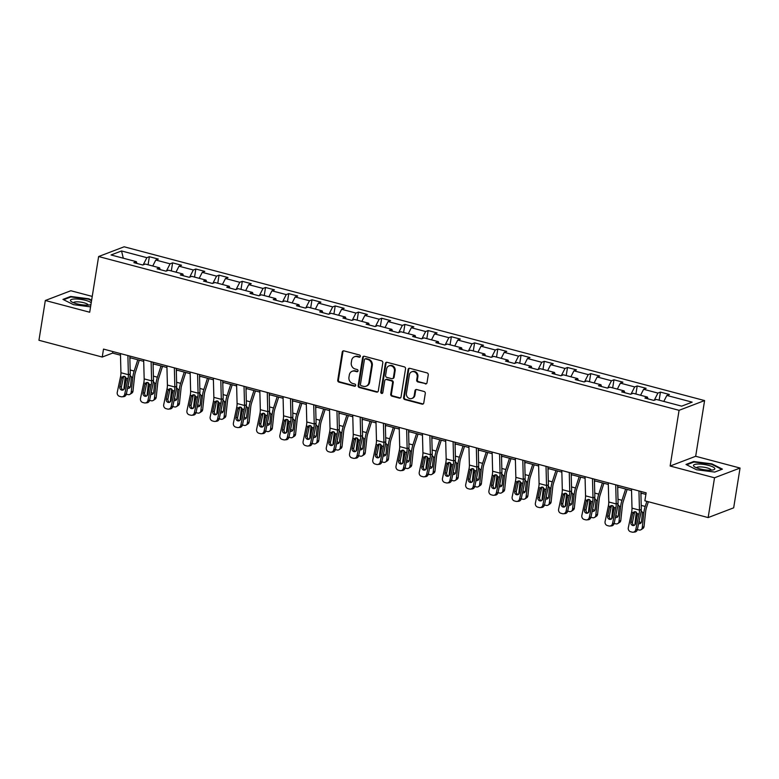 <?xml version="1.0" encoding="UTF-8"?>
<svg xmlns="http://www.w3.org/2000/svg" width="779" height="779" viewBox="0 0 779 779"><rect width="100%" height="100%" fill="white"/><g stroke="black" fill="none" stroke-linecap="round" stroke-linejoin="round"><path stroke-width="1.17" d="M360.336 356.354A1.139 1.022 -110.9 0 0 359.489 354.99L343.958 350.881A1.626 1.461 -110.9 0 0 342.244 352.05L337.745 380.171A1.626 1.461 -110.9 0 0 338.953 382.129L354.484 386.238A1.139 1.022 -110.9 0 0 355.682 385.42A1.139 1.022 -110.9 0 0 354.834 384.047L352.829 383.521A5.219 4.674 -110.9 0 1 348.953 377.279L349.323 374.933A5.219 4.674 -110.9 0 1 352.137 371.301A5.219 4.674 -110.9 0 1 354.805 371.174L356.811 371.71A1.139 1.022 -110.9 0 0 358.009 370.882A1.139 1.022 -110.9 0 0 357.162 369.519L355.156 368.993A5.219 4.674 -110.9 0 1 351.28 362.751L351.65 360.404A5.219 4.674 -110.9 0 1 354.464 356.772A5.219 4.674 -110.9 0 1 357.133 356.646L359.138 357.181A1.139 1.022 -110.9 0 0 360.336 356.354M425.295 383.911A1.626 1.461 -110.9 0 0 426.999 382.732L428.265 374.845A1.626 1.461 -110.9 0 0 427.058 372.898L409.803 368.321A1.626 1.461 -110.9 0 0 408.099 369.499L403.59 397.621A1.626 1.461 -110.9 0 0 404.807 399.569L422.052 404.135A1.626 1.461 -110.9 0 0 423.766 402.967L425.285 393.434A1.626 1.461 -110.9 0 0 424.078 391.486L416.697 389.529A1.626 1.461 -110.9 0 0 414.983 390.707L414.224 395.43A4.362 3.905 -110.9 0 1 406.404 393.356L409.374 374.845A4.362 3.905 -110.9 0 1 417.193 376.919L416.697 380.006A1.626 1.461 -110.9 0 0 417.914 381.953L425.977 383.648A1.626 1.461 -110.9 0 0 426.444 383.687M670.144 466.027L714.528 477.79L708.15 517.577L733.672 507.83L740.05 468.043L695.676 456.28L704.596 400.572L679.074 410.319L670.144 466.027L695.676 456.28M92.234 296.409L70.85 290.742L45.328 300.49L89.702 312.243L98.621 256.534L679.074 410.319M45.328 300.49L38.95 340.277L102.234 357.045L112.585 353.091L120.482 355.185M708.15 517.577L644.866 500.809L646.142 492.854L103.51 349.089L102.234 357.045M382.81 362.8A1.626 1.461 -110.9 0 0 381.593 360.852L364.348 356.276A1.626 1.461 -110.9 0 0 362.634 357.454L358.136 385.576A1.626 1.461 -110.9 0 0 359.343 387.523L376.588 392.1A1.626 1.461 -110.9 0 0 378.302 390.922L382.81 362.8M387.075 362.303L404.33 366.87A1.626 1.461 -110.9 0 1 405.538 368.818L401.029 396.939A1.626 1.461 -110.9 0 1 399.325 398.118L391.944 396.16A1.626 1.461 -110.9 0 1 390.727 394.213L392.558 382.81A1.626 1.461 -110.9 0 0 391.34 380.853L386.452 379.558A1.626 1.461 -110.9 0 0 384.738 380.736L382.83 392.606A1.139 1.022 -110.9 0 1 381.165 393.171A1.139 1.022 -110.9 0 1 380.785 392.071L385.371 363.481A1.626 1.461 -110.9 0 1 387.075 362.303M704.596 400.572L124.143 246.787L98.621 256.534M660.436 392.11L657.914 393.074L643.62 389.286L646.142 388.322L637.203 385.956L634.681 386.92L620.386 383.132L622.908 382.168L613.969 379.801L611.457 380.765L597.162 376.978L599.674 376.014L590.745 373.647L588.223 374.611L573.928 370.823L576.45 369.859L567.511 367.493L564.999 368.457L550.704 364.669L553.217 363.705L544.287 361.339L541.765 362.293L527.471 358.515L529.993 357.551L521.054 355.185L518.532 356.139L504.237 352.351L506.759 351.397L497.82 349.031L495.308 349.985L481.013 346.197L483.525 345.243L474.596 342.877L472.074 343.831L457.779 340.043L460.301 339.089L451.362 336.723L448.85 337.677L434.546 333.889L437.068 332.935L428.138 330.559L425.616 331.523L411.322 327.735L413.834 326.781L404.905 324.405L402.383 325.369L388.088 321.581L390.61 320.617L381.671 318.251L379.159 319.215L364.864 315.427L367.376 314.463L358.447 312.097L355.925 313.061L341.63 309.273L344.152 308.309L335.213 305.943L332.691 306.907L318.397 303.119L320.919 302.155L311.98 299.788L309.467 300.752L295.173 296.965L297.685 296.001L288.756 293.634L286.234 294.598L271.939 290.81L274.461 289.846L265.522 287.48L263.01 288.444L248.715 284.656L251.227 283.692L242.298 281.326L239.776 282.29L225.482 278.502L228.004 277.538L219.065 275.172L216.543 276.136L202.248 272.348L204.77 271.384L195.831 269.018L193.319 269.982L179.024 266.194L181.536 265.23L172.607 262.864L170.085 263.828L155.79 260.04L158.312 259.076L149.373 256.71L146.861 257.674L121.543 250.965L111.056 254.967L136.374 261.676L133.852 262.64L142.791 265.006L145.303 264.042L159.598 267.83L157.085 268.794L166.015 271.16L168.537 270.196L182.831 273.984L180.309 274.948L189.248 277.314L191.761 276.35L206.055 280.138L203.543 281.102L212.472 283.468L214.994 282.504L229.289 286.292L226.767 287.256L235.706 289.622L238.228 288.658L252.523 292.446L250.001 293.41L258.94 295.777L261.452 294.813L275.747 298.6L273.234 299.564L282.164 301.931L284.686 300.967L298.98 304.755L296.458 305.719L305.397 308.085L307.909 307.121L322.214 310.909L319.692 311.873L328.621 314.239L331.143 313.275L345.438 317.063L342.926 318.027L351.855 320.393L354.377 319.429L368.671 323.217L366.149 324.181L375.089 326.547L377.601 325.583L391.895 329.371L389.383 330.335L398.312 332.701L400.834 331.737L415.129 335.525L412.607 336.489L421.546 338.855L424.068 337.891L438.363 341.679L435.841 342.643L444.78 345.009L447.292 344.055L461.587 347.833L459.074 348.797L468.004 351.163L470.526 350.209L484.82 353.997L482.298 354.951L491.237 357.318L493.75 356.363L508.044 360.151L505.532 361.105L514.461 363.472L516.983 362.517L531.278 366.305L528.756 367.26L537.695 369.626L540.217 368.671L554.512 372.459L551.99 373.414L560.929 375.78L563.441 374.826L577.736 378.613L575.223 379.568L584.153 381.944L586.675 380.98L600.969 384.768L598.447 385.722L607.386 388.098L609.899 387.134L624.203 390.922L621.681 391.886L630.61 394.252L633.132 393.288L647.427 397.076L644.915 398.04L653.844 400.406L656.366 399.442L681.674 406.151L692.161 402.149L666.853 395.44L669.365 394.476L660.436 392.11L659.141 400.182M654.263 400.24L657.914 393.074M640.572 395.255L643.62 389.286M647.427 397.076L648.011 398.858M631.029 394.086L634.681 386.92M617.348 389.101L620.386 383.132M624.203 390.922L624.777 392.704M607.805 387.932L611.457 380.765M594.114 382.947L597.162 376.978M600.969 384.768L601.554 386.55M584.571 381.778L588.223 374.611M570.89 376.793L573.928 370.823M577.736 378.613L578.32 380.395M561.338 375.624L564.999 368.457M547.656 370.638L550.704 364.669M554.512 372.459L555.096 374.241M538.114 369.47L541.765 362.293M524.423 364.484L527.471 358.515M531.278 366.305L531.862 368.087M514.88 363.316L518.532 356.139M501.199 358.33L504.237 352.351M508.044 360.151L508.629 361.933M491.656 357.162L495.308 349.985M477.965 352.176L481.013 346.197M484.82 353.997L485.405 355.779M468.422 351.008L472.074 343.831M454.741 346.022L457.779 340.043M461.587 347.833L462.171 349.625M445.189 344.854L448.85 337.677M431.508 339.868L434.546 333.889M438.363 341.679L438.947 343.471M421.965 338.699L425.616 331.523M408.274 333.714L411.322 327.735M415.129 335.525L415.713 337.307M398.731 332.545L402.383 325.369M385.05 327.56L388.088 321.581M391.895 329.371L392.48 331.153M375.497 326.391L379.159 319.215M361.816 321.406L364.864 315.427M368.671 323.217L369.256 324.999M352.274 320.237L355.925 313.061M338.583 315.252L341.63 309.273M345.438 317.063L346.022 318.845M329.04 314.083L332.691 306.907M315.359 309.097L318.397 303.119M322.214 310.909L322.798 312.691M305.816 307.929L309.467 300.752M292.125 302.943L295.173 296.965M298.98 304.755L299.564 306.536M282.582 301.775L286.234 294.598M268.901 296.789L271.939 290.81M275.747 298.6L276.331 300.382M259.349 295.621L263.01 288.444M245.667 290.635L248.715 284.656M252.523 292.446L253.107 294.228M236.125 289.457L239.776 282.29M222.434 284.481L225.482 278.502M229.289 286.292L229.873 288.074M212.891 283.303L216.543 276.136M199.21 278.317L202.248 272.348M206.055 280.138L206.639 281.92M189.667 277.149L193.319 269.982M175.976 272.163L179.024 266.194M182.831 273.984L183.416 275.766M166.433 270.995L170.085 263.828M152.752 266.009L155.79 260.04M159.598 267.83L160.182 269.612M143.2 264.841L146.861 257.674M123.296 258.209L121.543 250.965M136.374 261.676L136.958 263.458M714.528 477.79L740.05 468.043M129.84 357.668L143.716 361.339M153.064 363.822L166.94 367.493M176.297 369.976L190.173 373.647M199.521 376.13L213.407 379.801M222.755 382.285L236.631 385.956M245.989 388.439L259.865 392.11M269.213 394.593L283.089 398.273M292.446 400.747L306.322 404.428M315.67 406.901L329.556 410.582M338.904 413.055L352.78 416.736M362.138 419.209L376.014 422.89M385.362 425.363L399.238 429.044M408.595 431.517L422.471 435.198M431.829 437.671L445.705 441.352M455.053 443.826L468.929 447.506M478.287 449.98L492.162 453.66M501.51 456.134L515.396 459.814M524.744 462.288L538.62 465.969M547.978 468.452L561.854 472.123M571.202 474.606L585.078 478.277M594.435 480.76L608.311 484.431M617.659 486.914L631.545 490.585M640.893 493.068L645.888 494.392M663.805 401.409L666.853 395.44M112.828 351.553L112.585 353.091M148.078 264.772L149.373 256.71M171.312 270.936L172.607 262.864M194.546 277.09L195.831 269.018M217.769 283.244L219.065 275.172M241.003 289.399L242.298 281.326M264.237 295.553L265.522 287.48M287.461 301.707L288.756 293.634M310.694 307.861L311.98 299.788M333.918 314.015L335.213 305.943M357.152 320.169L358.447 312.097M380.386 326.323L381.671 318.251M403.61 332.477L404.905 324.405M426.843 338.631L428.138 330.559M450.067 344.785L451.362 336.723M473.301 350.939L474.596 342.877M496.535 357.094L497.82 349.031M519.759 363.248L521.054 355.185M542.992 369.402L544.287 361.339M566.216 375.556L567.511 367.493M589.45 381.71L590.745 373.647M612.684 387.864L613.969 379.801M635.907 394.018L637.203 385.956M91.63 300.188L88.855 298.795L70.646 296.458L62.953 299.389L73.479 304.667L90.559 306.858M722.415 469.133L711.889 463.865L693.68 461.519L685.997 464.459L696.514 469.737L714.732 472.074L722.415 469.133M70.538 297.081L70.646 296.458M88.777 299.311L88.855 298.795M693.583 462.151L693.68 461.519M711.811 464.381L711.889 463.865M360.044 356.948A1.139 1.022 -110.9 0 1 359.83 356.918L357.824 356.383A5.219 4.674 -110.9 0 0 355.156 356.509L354.464 356.772M352.137 371.301L352.829 371.038A5.219 4.674 -110.9 0 1 355.497 370.911L357.503 371.447A1.139 1.022 -110.9 0 0 357.717 371.476M343.49 350.832A1.626 1.461 -110.9 0 0 342.935 351.787L338.437 379.909A1.626 1.461 -110.9 0 0 339.644 381.856L355.175 385.975A1.139 1.022 -110.9 0 0 355.39 386.004M363.881 356.237A1.626 1.461 -110.9 0 0 363.326 357.191L358.827 385.313A1.626 1.461 -110.9 0 0 360.034 387.26L377.279 391.837A1.626 1.461 -110.9 0 0 377.747 391.876M365.604 358.895A1.139 1.022 -110.9 0 0 364.406 359.713L360.453 384.398A1.139 1.022 -110.9 0 0 361.3 385.761L363.423 386.326A5.219 4.674 -110.9 0 0 366.081 386.199A5.219 4.674 -110.9 0 0 368.905 382.567L371.602 365.692A5.219 4.674 -110.9 0 0 367.727 359.45L365.604 358.895L366.296 358.632A1.139 1.022 -110.9 0 0 365.711 358.661L365.03 358.924M366.081 386.199L366.773 385.936A5.219 4.674 -110.9 0 0 369.587 382.304L368.905 382.567M366.296 358.632L368.418 359.187A5.219 4.674 -110.9 0 1 372.294 365.429L369.587 382.304M385.615 379.597L386.306 379.334A1.626 1.461 -110.9 0 1 387.134 379.295L392.032 380.59A1.626 1.461 -110.9 0 1 393.249 382.547L391.418 393.95A1.626 1.461 -110.9 0 0 392.626 395.898L400.007 397.855A1.626 1.461 -110.9 0 0 400.484 397.894M386.608 362.254A1.626 1.461 -110.9 0 0 386.053 363.209L381.476 391.808A1.139 1.022 -110.9 0 0 382.538 393.2M394.447 370.97A4.362 3.905 -110.9 0 0 386.627 368.905L385.586 375.42A1.626 1.461 -110.9 0 0 386.793 377.377L391.691 378.672A1.626 1.461 -110.9 0 0 393.405 377.494L394.447 370.97L395.138 370.707A4.362 3.905 -110.9 0 0 389.675 365.604L388.984 365.867M392.528 378.633L393.22 378.37A1.626 1.461 -110.9 0 0 394.096 377.231L393.405 377.494M395.138 370.707L394.096 377.231M411.731 371.807L412.412 371.544A4.362 3.905 -110.9 0 1 417.885 376.656L417.388 379.743A1.626 1.461 -110.9 0 0 418.596 381.691L425.977 383.648M411.877 398.468L412.558 398.205A4.362 3.905 -110.9 0 0 414.915 395.167L414.224 395.43M416.229 389.49A1.626 1.461 -110.9 0 0 415.674 390.445L414.915 395.167M409.335 368.282A1.626 1.461 -110.9 0 0 408.79 369.236L404.282 397.358A1.626 1.461 -110.9 0 0 405.489 399.306L422.744 403.873A1.626 1.461 -110.9 0 0 423.211 403.921M125.215 376.666L123.832 389.51M130.346 357.795L129.879 359.246M137.786 359.771L134.154 371.047A12.454 4.655 104.8 0 0 132.8 377.357L131.193 392.285L132.985 391.126A3.32 2.853 57.2 0 1 131.797 393.132L130.005 394.291A3.32 2.853 -122.8 0 0 131.193 392.285M139.305 360.171L135.497 372.002A8.306 3.106 104.8 0 0 134.592 376.208L132.985 391.126M129.372 374.309L131.417 376.997L130.444 386.365A2.658 2.279 57.2 0 1 127.6 388.137M130.005 394.291A3.32 2.853 -122.8 0 1 127.883 394.583L126.393 394.193A3.32 2.853 -122.8 0 1 126.325 394.174M126.169 380.619L126.402 378.438M128.048 385.975A2.658 2.279 -122.8 0 0 130.229 387.134M127.883 355.545L128.389 374.709A8.306 3.106 -75.2 0 1 127.98 378.73L124.698 394.291L126.334 394.135A3.32 3.048 84.6 0 1 123.666 396.657L122.04 396.813A3.32 3.048 -95.4 0 0 124.698 394.291M129.791 356.052L130.229 372.547A12.454 4.655 -75.2 0 1 129.606 378.575L126.334 394.135M120.443 353.569L120.94 372.742A8.306 3.106 -75.2 0 1 120.531 376.763L117.259 392.314A3.32 3.048 -95.4 0 0 119.557 396.336L121.047 396.725A3.32 3.048 -95.4 0 0 122.04 396.813M123.949 376.276L123.403 377.445L121.621 378.312L119.82 386.871L121.446 386.715L123.403 377.445M121.446 386.715A2.658 2.444 -95.4 0 0 123.257 389.919M121.621 378.312L122.975 376.491L124.504 376.354L126.373 378.302L124.582 388.137A2.658 2.444 84.6 0 1 121.66 390.084A2.658 2.444 84.6 0 1 119.82 386.871M91.221 302.729A10.799 2.6 9.1 0 0 74.979 298.97A10.799 2.6 9.1 0 0 71.317 301.609A10.799 2.6 9.1 0 0 87.258 305.125A10.799 2.6 9.1 0 0 90.568 304.696A10.799 2.6 9.1 0 0 90.929 304.56M88.115 305.086A7.391 1.782 9.1 0 0 84.278 302.865A7.391 1.782 9.1 0 0 76.615 301.824A7.391 1.782 9.1 0 0 73.518 302.749M63.615 299.72L70.918 296.935L88.563 299.204L91.552 300.694M708.637 465.404A10.799 2.6 9.1 0 0 696.718 464.109A10.799 2.6 9.1 0 0 694.352 466.679A10.799 2.6 9.1 0 0 699.669 468.831A10.799 2.6 9.1 0 0 713.603 469.766A10.799 2.6 9.1 0 0 708.637 465.404M711.149 470.156A7.391 1.782 9.1 0 0 706.923 467.828A7.391 1.782 9.1 0 0 696.562 467.819M686.659 464.79L693.953 462.005L711.607 464.274L721.792 469.377M148.438 382.82L147.056 395.664M153.57 363.949L153.103 365.4M161.019 365.926L157.387 377.202A12.454 4.655 104.8 0 0 156.024 383.511L154.417 398.439L156.209 397.29A3.32 2.853 57.2 0 1 155.031 399.286L153.239 400.445A3.32 2.853 -122.8 0 0 154.417 398.439M162.529 366.325L158.721 378.156A8.306 3.106 104.8 0 0 157.816 382.362L156.209 397.29M152.606 380.464L154.641 383.151L153.677 392.519A2.658 2.279 57.2 0 1 150.824 394.301M153.239 400.445A3.32 2.853 -122.8 0 1 151.107 400.737L149.617 400.348A3.32 2.853 -122.8 0 1 149.558 400.328A3.32 3.048 84.6 0 1 146.9 402.811L145.264 402.967A3.32 3.048 -95.4 0 0 147.932 400.445L149.568 400.289L152.84 384.729A12.454 4.655 -75.2 0 0 153.453 378.701L153.025 362.206M149.393 386.774L149.626 384.592M151.282 392.129A2.658 2.279 -122.8 0 0 153.463 393.288M171.672 388.974L170.289 401.818M176.804 370.113L176.336 371.554M184.243 372.08L180.621 383.356A12.454 4.655 104.8 0 0 179.258 389.666L177.651 404.593L179.443 403.444A3.32 2.853 57.2 0 1 178.255 405.44L176.473 406.599A3.32 2.853 -122.8 0 0 177.651 404.593M185.762 372.479L181.955 384.31A8.306 3.106 104.8 0 0 181.049 388.517L179.443 403.444M175.83 386.618L177.875 389.305L176.911 398.673A2.658 2.279 57.2 0 1 174.058 400.455M176.473 406.599A3.32 2.853 -122.8 0 1 174.34 406.891L172.85 406.502A3.32 2.853 -122.8 0 1 172.782 406.482M172.626 392.937L172.86 390.746M174.515 398.283A2.658 2.279 -122.8 0 0 176.697 399.442M151.116 361.699L151.623 380.863A8.306 3.106 -75.2 0 1 151.204 384.884L147.932 400.445M143.667 359.723L144.173 378.896A8.306 3.106 -75.2 0 1 143.764 382.917L140.483 398.468A3.32 3.048 -95.4 0 0 142.791 402.49L144.271 402.879A3.32 3.048 -95.4 0 0 145.264 402.967M147.182 382.431L146.627 383.599L144.855 384.466L143.054 393.025L144.68 392.869L146.627 383.599M144.68 392.869A2.658 2.444 -95.4 0 0 146.481 396.073M144.855 384.466L146.209 382.645L147.728 382.508L149.607 384.466L147.815 394.291A2.658 2.444 84.6 0 1 144.884 396.238A2.658 2.444 84.6 0 1 143.054 393.025M174.35 367.854L174.847 387.017A8.306 3.106 -75.2 0 1 174.438 391.039L171.166 406.599L172.792 406.443A3.32 3.048 84.6 0 1 170.124 408.965L168.498 409.121A3.32 3.048 -95.4 0 0 171.166 406.599M176.249 368.36L176.687 384.855A12.454 4.655 -75.2 0 1 176.073 390.883L172.792 406.443M166.901 365.877L167.407 385.05A8.306 3.106 -75.2 0 1 166.988 389.072L163.717 404.632A3.32 3.048 -95.4 0 0 166.015 408.644L167.504 409.033A3.32 3.048 -95.4 0 0 168.498 409.121M170.406 388.585L169.861 389.753L168.079 390.62L166.278 399.179L167.913 399.023L169.861 389.753M167.913 399.023A2.658 2.444 -95.4 0 0 169.715 402.227M168.079 390.62L169.442 388.799L170.961 388.663L172.831 390.62L171.049 400.445A2.658 2.444 84.6 0 1 168.118 402.392A2.658 2.444 84.6 0 1 166.278 399.179M194.906 395.128L193.523 407.972M200.028 376.267L199.57 377.708M207.477 378.234L203.845 389.51A12.454 4.655 104.8 0 0 202.482 395.82L200.875 410.747L202.667 409.598A3.32 2.853 57.2 0 1 201.488 411.594L199.697 412.753A3.32 2.853 -122.8 0 0 200.875 410.747M208.996 378.633L205.189 390.464A8.306 3.106 104.8 0 0 204.273 394.671L202.667 409.598M199.064 392.772L201.109 395.459L200.135 404.827A2.658 2.279 57.2 0 1 197.282 406.609M199.697 412.753A3.32 2.853 -122.8 0 1 197.564 413.045L196.074 412.656A3.32 2.853 -122.8 0 1 196.016 412.636M195.85 399.091L196.094 396.901M197.739 404.437A2.658 2.279 -122.8 0 0 199.921 405.596M218.13 401.282L216.747 414.126M223.261 382.421L222.794 383.862M230.711 384.388L227.078 395.664A12.454 4.655 104.8 0 0 225.715 401.983L224.109 416.901L225.9 415.752A3.32 2.853 57.2 0 1 224.722 417.758L222.93 418.907A3.32 2.853 -122.8 0 0 224.109 416.901M232.22 384.787L228.413 396.618A8.306 3.106 104.8 0 0 227.507 400.825L225.9 415.752M222.288 398.926L224.333 401.613L223.369 410.981A2.658 2.279 57.2 0 1 220.515 412.763M222.93 418.907A3.32 2.853 -122.8 0 1 220.798 419.209L219.308 418.81A3.32 2.853 -122.8 0 1 219.25 418.79M219.084 405.246L219.318 403.055M220.973 410.591A2.658 2.279 -122.8 0 0 223.154 411.75M241.363 407.436L239.981 420.28M246.495 388.575L246.028 390.016M253.935 390.542L250.302 401.818A12.454 4.655 104.8 0 0 248.949 408.138L247.342 423.055L249.134 421.906A3.32 2.853 57.2 0 1 247.946 423.912L246.154 425.061A3.32 2.853 -122.8 0 0 247.342 423.055M255.454 390.941L251.646 402.772A8.306 3.106 104.8 0 0 250.741 406.979L249.134 421.906M245.521 405.08L247.566 407.768L246.602 417.135A2.658 2.279 57.2 0 1 243.749 418.917M246.154 425.061A3.32 2.853 -122.8 0 1 244.031 425.363L242.542 424.964A3.32 2.853 -122.8 0 1 242.473 424.945M242.318 411.4L242.551 409.209M244.197 416.746A2.658 2.279 -122.8 0 0 246.378 417.904M197.574 374.008L198.08 393.171A8.306 3.106 -75.2 0 1 197.671 397.193L194.39 412.753L196.026 412.597A3.32 3.048 84.6 0 1 193.358 415.119L191.731 415.275A3.32 3.048 -95.4 0 0 194.39 412.753M199.482 374.514L199.911 391.009A12.454 4.655 -75.2 0 1 199.297 397.037L196.026 412.597M190.134 372.041L190.631 391.204A8.306 3.106 -75.2 0 1 190.222 395.226L186.95 410.786A3.32 3.048 -95.4 0 0 189.248 414.798L190.738 415.188A3.32 3.048 -95.4 0 0 191.731 415.275M193.64 394.739L193.095 395.907L191.313 396.774L189.511 405.333L191.137 405.177L193.095 395.907M191.137 405.177A2.658 2.444 -95.4 0 0 192.939 408.381M191.313 396.774L192.666 394.953L194.195 394.817L196.065 396.774L194.273 406.599A2.658 2.444 84.6 0 1 191.352 408.547A2.658 2.444 84.6 0 1 189.511 405.333M220.808 380.162L221.304 399.325A8.306 3.106 -75.2 0 1 220.895 403.347L217.623 418.907L219.25 418.751A3.32 3.048 84.6 0 1 216.591 421.273L214.955 421.429A3.32 3.048 -95.4 0 0 217.623 418.907M222.716 380.668L223.145 397.163A12.454 4.655 -75.2 0 1 222.531 403.191L219.25 418.751M213.358 378.195L213.865 397.358A8.306 3.106 -75.2 0 1 213.456 401.38L210.174 416.94A3.32 3.048 -95.4 0 0 212.472 420.952L213.962 421.342A3.32 3.048 -95.4 0 0 214.955 421.429M216.864 400.893L216.319 402.061L214.537 402.928L212.735 411.487L214.371 411.331L216.319 402.061M214.371 411.331A2.658 2.444 -95.4 0 0 216.173 414.535M214.537 402.928L215.9 401.107L217.419 400.971L219.298 402.928L217.507 412.753A2.658 2.444 84.6 0 1 214.576 414.701A2.658 2.444 84.6 0 1 212.735 411.487M244.031 386.316L244.538 405.479A8.306 3.106 -75.2 0 1 244.129 409.501L240.847 425.061L242.483 424.906A3.32 3.048 84.6 0 1 239.815 427.428L238.189 427.583A3.32 3.048 -95.4 0 0 240.847 425.061M245.94 386.822L246.378 403.318A12.454 4.655 -75.2 0 1 245.755 409.345L242.483 424.906M236.592 384.349L237.089 403.512A8.306 3.106 -75.2 0 1 236.68 407.534L233.408 423.094A3.32 3.048 -95.4 0 0 235.706 427.106L237.196 427.496A3.32 3.048 -95.4 0 0 238.189 427.583M240.098 407.047L239.552 408.215L237.77 409.082L235.969 417.641L237.605 417.486L239.552 408.215M237.605 417.486A2.658 2.444 -95.4 0 0 239.406 420.689M237.77 409.082L239.124 407.261L240.653 407.125L242.522 409.082L240.73 418.907A2.658 2.444 84.6 0 1 237.809 420.855A2.658 2.444 84.6 0 1 235.969 417.641M264.597 413.591L263.214 426.434M269.719 394.729L269.252 396.17M277.168 396.696L273.536 407.972A12.454 4.655 104.8 0 0 272.173 414.292L270.566 429.21L272.358 428.061A3.32 2.853 57.2 0 1 271.18 430.066L269.388 431.215A3.32 2.853 -122.8 0 0 270.566 429.21M278.678 397.105L274.87 408.926A8.306 3.106 104.8 0 0 273.965 413.133L272.358 428.061M268.755 411.234L270.79 413.922L269.826 423.289A2.658 2.279 57.2 0 1 266.973 425.071M269.388 431.215A3.32 2.853 -122.8 0 1 267.255 431.517L265.766 431.118A3.32 2.853 -122.8 0 1 265.707 431.099M265.542 417.554L265.785 415.363M267.431 422.909A2.658 2.279 -122.8 0 0 269.612 424.058M267.265 392.47L267.772 411.643A8.306 3.106 -75.2 0 1 267.363 415.655L264.081 431.215L265.717 431.06A3.32 3.048 84.6 0 1 263.049 433.582L261.413 433.737A3.32 3.048 -95.4 0 0 264.081 431.215M269.174 392.976L269.602 409.472A12.454 4.655 -75.2 0 1 268.989 415.509L265.717 431.06M259.816 390.503L260.322 409.666A8.306 3.106 -75.2 0 1 259.913 413.688L256.632 429.248A3.32 3.048 -95.4 0 0 258.94 433.26L260.429 433.65A3.32 3.048 -95.4 0 0 261.413 433.737M263.331 413.201L262.786 414.37L261.004 415.236L259.203 423.795L260.829 423.64L262.786 414.37M260.829 423.64A2.658 2.444 -95.4 0 0 262.63 426.843M261.004 415.236L262.357 413.415L263.877 413.279L265.756 415.236L263.964 425.061A2.658 2.444 84.6 0 1 261.043 427.009A2.658 2.444 84.6 0 1 259.203 423.795M287.821 419.745L286.438 432.588M292.953 400.883L292.485 402.324M300.402 402.85L296.77 414.126A12.454 4.655 104.8 0 0 295.407 420.446L293.8 435.364L295.592 434.215A3.32 2.853 57.2 0 1 294.413 436.221L292.622 437.37A3.32 2.853 -122.8 0 0 293.8 435.364M301.911 403.259L298.104 415.08A8.306 3.106 104.8 0 0 297.198 419.287L295.592 434.215M291.979 417.388L294.024 420.076L293.06 429.443A2.658 2.279 57.2 0 1 290.207 431.225M292.622 437.37A3.32 2.853 -122.8 0 1 290.489 437.671L288.999 437.272A3.32 2.853 -122.8 0 1 288.931 437.253M288.775 423.708L289.009 421.517M290.664 429.063A2.658 2.279 -122.8 0 0 292.846 430.212M290.499 398.624L290.995 417.797A8.306 3.106 -75.2 0 1 290.586 421.809L287.315 437.37L288.941 437.214A3.32 3.048 84.6 0 1 286.283 439.736L284.647 439.892A3.32 3.048 -95.4 0 0 287.315 437.37M292.398 399.13L292.836 415.626A12.454 4.655 -75.2 0 1 292.222 421.663L288.941 437.214M283.05 396.657L283.556 415.82A8.306 3.106 -75.2 0 1 283.147 419.842L279.865 435.403A3.32 3.048 -95.4 0 0 282.164 439.414L283.653 439.804A3.32 3.048 -95.4 0 0 284.647 439.892M286.555 419.355L286.01 420.533L284.228 421.39L282.426 429.95L284.062 429.794L286.01 420.533M284.062 429.794A2.658 2.444 -95.4 0 0 285.864 432.997M284.228 421.39L285.591 419.569L287.11 419.433L288.98 421.39L287.198 431.215A2.658 2.444 84.6 0 1 284.267 433.163A2.658 2.444 84.6 0 1 282.426 429.95M311.055 425.899L309.672 438.743M316.186 407.037L315.719 408.478M323.626 409.004L319.994 420.28A12.454 4.655 104.8 0 0 318.63 426.6L317.034 441.518L318.815 440.369A3.32 2.853 57.2 0 1 317.637 442.375L315.846 443.524A3.32 2.853 -122.8 0 0 317.034 441.518M325.145 409.413L321.337 421.235A8.306 3.106 104.8 0 0 320.422 425.441L318.815 440.369M315.213 423.542L317.257 426.23L316.284 435.597A2.658 2.279 57.2 0 1 313.431 437.379M315.846 443.524A3.32 2.853 -122.8 0 1 313.713 443.826L312.233 443.426A3.32 2.853 -122.8 0 1 312.165 443.407A3.32 3.048 84.6 0 1 309.506 445.89L307.88 446.046A3.32 3.048 -95.4 0 0 310.539 443.524L312.175 443.378L315.446 427.817A12.454 4.655 -75.2 0 0 316.07 421.78L315.631 405.284M312.009 429.862L312.243 427.671M313.888 435.218A2.658 2.279 -122.8 0 0 316.07 436.367M313.723 404.778L314.229 423.951A8.306 3.106 -75.2 0 1 313.82 427.963L310.539 443.524M306.283 402.811L306.78 421.975A8.306 3.106 -75.2 0 1 306.371 425.996L303.099 441.557A3.32 3.048 -95.4 0 0 305.397 445.569L306.887 445.958A3.32 3.048 -95.4 0 0 307.88 446.046M309.789 425.509L309.244 426.688L307.462 427.544L305.66 436.104L307.286 435.948L309.244 426.688M307.286 435.948A2.658 2.444 -95.4 0 0 309.097 439.152M307.462 427.544L308.815 425.724L310.344 425.587L312.213 427.544L310.422 437.37A2.658 2.444 84.6 0 1 307.501 439.317A2.658 2.444 84.6 0 1 305.66 436.104M334.279 432.053L332.896 444.897M339.41 413.191L338.943 414.632M346.859 415.158L343.227 426.434A12.454 4.655 104.8 0 0 341.864 432.754L340.257 447.672L342.049 446.523A3.32 2.853 57.2 0 1 340.871 448.529L339.079 449.678A3.32 2.853 -122.8 0 0 340.257 447.672M348.369 415.567L344.561 427.389A8.306 3.106 104.8 0 0 343.656 431.595L342.049 446.523M338.437 429.696L340.481 432.384L339.517 441.751A2.658 2.279 57.2 0 1 336.664 443.533M339.079 449.678A3.32 2.853 -122.8 0 1 336.947 449.98L335.457 449.58A3.32 2.853 -122.8 0 1 335.398 449.561M335.233 436.016L335.467 433.825M337.122 441.372A2.658 2.279 -122.8 0 0 339.303 442.521M336.956 410.932L337.463 430.105A8.306 3.106 -75.2 0 1 337.044 434.127L333.772 449.678L335.398 449.532A3.32 3.048 84.6 0 1 332.74 452.044L331.104 452.2A3.32 3.048 -95.4 0 0 333.772 449.678M338.865 411.439L339.293 427.934A12.454 4.655 -75.2 0 1 338.68 433.971L335.398 449.532M329.507 408.965L330.014 428.129A8.306 3.106 -75.2 0 1 329.605 432.15L326.323 447.711A3.32 3.048 -95.4 0 0 328.621 451.723L330.111 452.122A3.32 3.048 -95.4 0 0 331.104 452.2M333.013 431.663L332.467 432.842L330.686 433.699L328.884 442.258L330.52 442.102L332.467 432.842M330.52 442.102A2.658 2.444 -95.4 0 0 332.321 445.306M330.686 433.699L332.049 431.878L333.568 431.741L335.447 433.699L333.655 443.524A2.658 2.444 84.6 0 1 330.724 445.471A2.658 2.444 84.6 0 1 328.884 442.258M357.512 438.207L356.13 451.051M362.644 419.345L362.177 420.787M370.083 421.322L366.461 432.588A12.454 4.655 104.8 0 0 365.098 438.908L363.491 453.826L365.283 452.677A3.32 2.853 57.2 0 1 364.095 454.683L362.303 455.832A3.32 2.853 -122.8 0 0 363.491 453.826M371.602 421.721L367.795 433.543A8.306 3.106 104.8 0 0 366.89 437.749L365.283 452.677M361.67 435.851L363.715 438.538L362.751 447.906A2.658 2.279 57.2 0 1 359.898 449.687M362.303 455.832A3.32 2.853 -122.8 0 1 360.18 456.134L358.691 455.734A3.32 2.853 -122.8 0 1 358.622 455.715M358.467 442.17L358.7 439.979M360.356 447.526A2.658 2.279 -122.8 0 0 362.527 448.675M360.19 417.086L360.687 436.259A8.306 3.106 -75.2 0 1 360.278 440.281L357.006 455.842L358.632 455.686A3.32 3.048 84.6 0 1 355.964 458.198L354.338 458.354A3.32 3.048 -95.4 0 0 357.006 455.842M362.089 417.593L362.527 434.088A12.454 4.655 -75.2 0 1 361.914 440.125L358.632 455.686M352.741 415.119L353.247 434.283A8.306 3.106 -75.2 0 1 352.829 438.304L349.557 453.865A3.32 3.048 -95.4 0 0 351.855 457.877L353.345 458.276A3.32 3.048 -95.4 0 0 354.338 458.354M356.246 437.817L355.701 438.996L353.919 439.853L352.118 448.412L353.754 448.266L355.701 438.996M353.754 448.266A2.658 2.444 -95.4 0 0 355.555 451.46M353.919 439.853L355.282 438.032L356.801 437.895L358.671 439.853L356.879 449.678A2.658 2.444 84.6 0 1 353.958 451.625A2.658 2.444 84.6 0 1 352.118 448.412M380.746 444.361L379.363 457.205M385.868 425.5L385.41 426.941M393.317 427.476L389.685 438.743A12.454 4.655 104.8 0 0 388.322 445.062L386.715 459.98L388.507 458.831A3.32 2.853 57.2 0 1 387.329 460.837L385.537 461.986A3.32 2.853 -122.8 0 0 386.715 459.98M394.836 427.875L391.019 439.697A8.306 3.106 104.8 0 0 390.113 443.913L388.507 458.831M384.904 442.005L386.939 444.692L385.975 454.06A2.658 2.279 57.2 0 1 383.122 455.842M385.537 461.986A3.32 2.853 -122.8 0 1 383.404 462.288L381.914 461.889A3.32 2.853 -122.8 0 1 381.856 461.879M381.691 448.324L381.934 446.133M383.58 453.68A2.658 2.279 -122.8 0 0 385.761 454.829M383.414 423.24L383.92 442.414A8.306 3.106 -75.2 0 1 383.511 446.435L380.23 461.996L381.866 461.84A3.32 3.048 84.6 0 1 379.198 464.352L377.562 464.508A3.32 3.048 -95.4 0 0 380.23 461.996M385.323 423.747L385.751 440.242A12.454 4.655 -75.2 0 1 385.138 446.279L381.866 461.84M375.975 421.273L376.471 440.437A8.306 3.106 -75.2 0 1 376.062 444.458L372.79 460.019A3.32 3.048 -95.4 0 0 375.089 464.031L376.578 464.43A3.32 3.048 -95.4 0 0 377.562 464.508M379.48 443.972L378.935 445.15L377.153 446.016L375.351 454.566L376.978 454.42L378.935 445.15M376.978 454.42A2.658 2.444 -95.4 0 0 378.779 457.614M377.153 446.016L378.506 444.186L380.025 444.049L381.905 446.007L380.113 455.832A2.658 2.444 84.6 0 1 377.192 457.779A2.658 2.444 84.6 0 1 375.351 454.566M403.97 450.515L402.587 463.369M409.102 431.654L408.634 433.105M416.551 433.63L412.919 444.897A12.454 4.655 104.8 0 0 411.555 451.216L409.949 466.134L411.74 464.985A3.32 2.853 57.2 0 1 410.562 466.991L408.771 468.14A3.32 2.853 -122.8 0 0 409.949 466.134M418.06 434.03L414.253 445.851A8.306 3.106 104.8 0 0 413.347 450.067L411.74 464.985M408.128 448.159L410.173 450.846L409.209 460.214A2.658 2.279 57.2 0 1 406.356 461.996M408.771 468.14A3.32 2.853 -122.8 0 1 406.638 468.442L405.148 468.043A3.32 2.853 -122.8 0 1 405.08 468.033M404.924 454.478L405.158 452.287M406.813 459.834A2.658 2.279 -122.8 0 0 408.994 460.983M406.648 429.404L407.144 448.568A8.306 3.106 -75.2 0 1 406.735 452.589L403.464 468.15L405.09 467.994A3.32 3.048 84.6 0 1 402.431 470.506L400.796 470.662A3.32 3.048 -95.4 0 0 403.464 468.15M408.556 429.901L408.985 446.406A12.454 4.655 -75.2 0 1 408.371 452.433L405.09 467.994M399.199 427.428L399.705 446.591A8.306 3.106 -75.2 0 1 399.296 450.613L396.014 466.173A3.32 3.048 -95.4 0 0 398.312 470.185L399.802 470.584A3.32 3.048 -95.4 0 0 400.796 470.662M402.704 450.126L402.159 451.304L400.377 452.171L398.575 460.72L400.211 460.574L402.159 451.304M400.211 460.574A2.658 2.444 -95.4 0 0 402.013 463.768M400.377 452.171L401.74 450.34L403.259 450.204L405.129 452.161L403.347 461.986A2.658 2.444 84.6 0 1 400.416 463.933A2.658 2.444 84.6 0 1 398.575 460.72M427.204 456.679L425.821 469.523M432.335 437.808L431.868 439.259M439.775 439.784L436.143 451.051A12.454 4.655 104.8 0 0 434.789 457.37L433.182 472.288L434.974 471.139A3.32 2.853 57.2 0 1 433.786 473.145L431.994 474.294A3.32 2.853 -122.8 0 0 433.182 472.288M441.294 440.184L437.486 452.005A8.306 3.106 104.8 0 0 436.571 456.221L434.974 471.139M431.362 454.313L433.406 457L432.433 466.368A2.658 2.279 57.2 0 1 429.589 468.15M431.994 474.294A3.32 2.853 -122.8 0 1 429.872 474.596L428.382 474.197A3.32 2.853 -122.8 0 1 428.314 474.187A3.32 3.048 84.6 0 1 425.655 476.66L424.029 476.816A3.32 3.048 -95.4 0 0 426.688 474.304L428.323 474.148L431.595 458.588A12.454 4.655 -75.2 0 0 432.218 452.56L431.78 436.055M428.158 460.632L428.392 458.442M430.037 465.988A2.658 2.279 -122.8 0 0 432.218 467.137M429.872 435.558L430.378 454.722A8.306 3.106 -75.2 0 1 429.969 458.743L426.688 474.304M422.432 433.582L422.929 452.745A8.306 3.106 -75.2 0 1 422.52 456.767L419.248 472.327A3.32 3.048 -95.4 0 0 421.546 476.339L423.036 476.738A3.32 3.048 -95.4 0 0 424.029 476.816M425.938 456.28L425.392 457.458L423.61 458.325L421.809 466.884L423.435 466.728L425.392 457.458M423.435 466.728A2.658 2.444 -95.4 0 0 425.246 469.922M423.61 458.325L424.964 456.494L426.493 456.358L428.362 458.315L426.571 468.14A2.658 2.444 84.6 0 1 423.649 470.088A2.658 2.444 84.6 0 1 421.809 466.884M450.428 462.833L449.045 475.677M455.559 443.962L455.092 445.413M463.008 445.939L459.376 457.205A12.454 4.655 104.8 0 0 458.013 463.524L456.406 478.442L458.198 477.293A3.32 2.853 57.2 0 1 457.02 479.299L455.228 480.448A3.32 2.853 -122.8 0 0 456.406 478.442M464.518 446.338L460.71 458.159A8.306 3.106 104.8 0 0 459.805 462.375L458.198 477.293M454.595 460.477L456.63 463.154L455.666 472.522A2.658 2.279 57.2 0 1 452.813 474.304M455.228 480.448A3.32 2.853 -122.8 0 1 453.096 480.75L451.606 480.351A3.32 2.853 -122.8 0 1 451.547 480.341M451.382 466.787L451.616 464.596M453.271 472.142A2.658 2.279 -122.8 0 0 455.452 473.291M453.105 441.712L453.612 460.876A8.306 3.106 -75.2 0 1 453.193 464.897L449.921 480.458L451.557 480.302A3.32 3.048 84.6 0 1 448.889 482.814L447.253 482.97A3.32 3.048 -95.4 0 0 449.921 480.458M455.014 442.209L455.442 458.714A12.454 4.655 -75.2 0 1 454.829 464.742L451.557 480.302M445.656 439.736L446.163 458.899A8.306 3.106 -75.2 0 1 445.754 462.921L442.472 478.481A3.32 3.048 -95.4 0 0 444.78 482.493L446.26 482.892A3.32 3.048 -95.4 0 0 447.253 482.97M449.171 462.434L448.616 463.612L446.844 464.479L445.043 473.038L446.669 472.882L448.616 463.612M446.669 472.882A2.658 2.444 -95.4 0 0 448.47 476.076M446.844 464.479L448.198 462.648L449.717 462.512L451.596 464.469L449.804 474.294A2.658 2.444 84.6 0 1 446.873 476.242A2.658 2.444 84.6 0 1 445.043 473.038M473.661 468.987L472.278 481.831M478.793 450.116L478.325 451.567M486.232 452.093L482.61 463.369A12.454 4.655 104.8 0 0 481.247 469.679L479.64 484.606L481.432 483.447A3.32 2.853 57.2 0 1 480.244 485.453L478.452 486.602A3.32 2.853 -122.8 0 0 479.64 484.606M487.751 452.492L483.944 464.313A8.306 3.106 104.8 0 0 483.038 468.53L481.432 483.447M477.819 466.631L479.864 469.309L478.9 478.676A2.658 2.279 57.2 0 1 476.047 480.458M478.452 486.602A3.32 2.853 -122.8 0 1 476.329 486.904L474.839 486.515A3.32 2.853 -122.8 0 1 474.771 486.495M474.615 472.941L474.849 470.75M476.505 478.296A2.658 2.279 -122.8 0 0 478.686 479.445M476.339 447.867L476.836 467.03A8.306 3.106 -75.2 0 1 476.427 471.052L473.155 486.612L474.781 486.456A3.32 3.048 84.6 0 1 472.113 488.969L470.487 489.124A3.32 3.048 -95.4 0 0 473.155 486.612M478.238 448.373L478.676 464.868A12.454 4.655 -75.2 0 1 478.063 470.896L474.781 486.456M468.89 445.89L469.396 465.053A8.306 3.106 -75.2 0 1 468.977 469.075L465.706 484.635A3.32 3.048 -95.4 0 0 468.004 488.647L469.494 489.046A3.32 3.048 -95.4 0 0 470.487 489.124M472.395 468.588L471.85 469.766L470.068 470.633L468.267 479.192L469.903 479.036L471.85 469.766M469.903 479.036A2.658 2.444 -95.4 0 0 471.704 482.23M470.068 470.633L471.431 468.802L472.95 468.666L474.82 470.623L473.028 480.448A2.658 2.444 84.6 0 1 470.107 482.396A2.658 2.444 84.6 0 1 468.267 479.192M496.895 475.141L495.512 487.985M502.017 456.27L501.559 457.721M509.466 458.247L505.834 469.523A12.454 4.655 104.8 0 0 504.471 475.833L502.864 490.76L504.656 489.601A3.32 2.853 57.2 0 1 503.477 491.607L501.686 492.756A3.32 2.853 -122.8 0 0 502.864 490.76M510.985 458.646L507.178 470.467A8.306 3.106 104.8 0 0 506.262 474.684L504.656 489.601M501.053 472.785L503.098 475.472L502.124 484.84A2.658 2.279 57.2 0 1 499.271 486.612M501.686 492.756A3.32 2.853 -122.8 0 1 499.553 493.058L498.063 492.669A3.32 2.853 -122.8 0 1 498.005 492.649M497.839 479.095L498.083 476.904M499.729 484.45A2.658 2.279 -122.8 0 0 501.91 485.609M499.563 454.021L500.069 473.184A8.306 3.106 -75.2 0 1 499.66 477.206L496.379 492.766L498.015 492.61A3.32 3.048 84.6 0 1 495.347 495.132L493.72 495.278A3.32 3.048 -95.4 0 0 496.379 492.766M501.472 454.527L501.9 471.022A12.454 4.655 -75.2 0 1 501.286 477.05L498.015 492.61M492.124 452.044L492.62 471.207A8.306 3.106 -75.2 0 1 492.211 475.229L488.939 490.789A3.32 3.048 -95.4 0 0 491.237 494.801L492.727 495.201A3.32 3.048 -95.4 0 0 493.72 495.278M495.629 474.742L495.084 475.92L493.302 476.787L491.5 485.346L493.126 485.19L495.084 475.92M493.126 485.19A2.658 2.444 -95.4 0 0 494.928 488.394M493.302 476.787L494.655 474.956L496.184 474.82L498.054 476.777L496.262 486.602A2.658 2.444 84.6 0 1 493.341 488.55A2.658 2.444 84.6 0 1 491.5 485.346M520.119 481.295L518.736 494.139M525.25 462.424L524.783 463.875M532.7 464.401L529.068 475.677A12.454 4.655 104.8 0 0 527.704 481.987L526.098 496.914L527.889 495.756A3.32 2.853 57.2 0 1 526.711 497.762L524.919 498.911A3.32 2.853 -122.8 0 0 526.098 496.914M534.209 464.8L530.402 476.621A8.306 3.106 104.8 0 0 529.496 480.838L527.889 495.756M524.277 478.939L526.322 481.626L525.358 490.994A2.658 2.279 57.2 0 1 522.505 492.766M524.919 498.911A3.32 2.853 -122.8 0 1 522.787 499.212L521.297 498.823A3.32 2.853 -122.8 0 1 521.239 498.803M521.073 485.249L521.307 483.058M522.962 490.604A2.658 2.279 -122.8 0 0 525.143 491.763M522.797 460.175L523.293 479.338A8.306 3.106 -75.2 0 1 522.884 483.36L519.612 498.92L521.239 498.764A3.32 3.048 84.6 0 1 518.58 501.286L516.944 501.433A3.32 3.048 -95.4 0 0 519.612 498.92M524.705 460.681L525.134 477.176A12.454 4.655 -75.2 0 1 524.52 483.204L521.239 498.764M515.347 458.198L515.854 477.361A8.306 3.106 -75.2 0 1 515.445 481.383L512.163 496.944A3.32 3.048 -95.4 0 0 514.461 500.955L515.951 501.355A3.32 3.048 -95.4 0 0 516.944 501.433M518.853 480.896L518.308 482.074L516.526 482.941L514.724 491.5L516.36 491.345L518.308 482.074M516.36 491.345A2.658 2.444 -95.4 0 0 518.162 494.548M516.526 482.941L517.889 481.11L519.408 480.974L521.287 482.931L519.496 492.756A2.658 2.444 84.6 0 1 516.565 494.704A2.658 2.444 84.6 0 1 514.724 491.5M543.352 487.45L541.97 500.293M548.484 468.578L548.017 470.029M555.924 470.555L552.292 481.831A12.454 4.655 104.8 0 0 550.938 488.141L549.331 503.068L551.123 501.91A3.32 2.853 57.2 0 1 549.935 503.916L548.143 505.074A3.32 2.853 -122.8 0 0 549.331 503.068M557.443 470.954L553.635 482.785A8.306 3.106 104.8 0 0 552.73 486.992L551.123 501.91M547.51 485.093L549.555 487.781L548.591 497.148A2.658 2.279 57.2 0 1 545.738 498.92M548.143 505.074A3.32 2.853 -122.8 0 1 546.021 505.367L544.531 504.977A3.32 2.853 -122.8 0 1 544.463 504.958A3.32 3.048 84.6 0 1 541.804 507.441L540.178 507.587A3.32 3.048 -95.4 0 0 542.836 505.074L544.472 504.919L547.744 489.358A12.454 4.655 -75.2 0 0 548.367 483.331L547.929 466.835M544.307 491.403L544.54 489.212M546.186 496.759A2.658 2.279 -122.8 0 0 548.367 497.917M546.021 466.329L546.527 485.492A8.306 3.106 -75.2 0 1 546.118 489.514L542.836 505.074M538.581 464.352L539.078 483.525A8.306 3.106 -75.2 0 1 538.669 487.537L535.397 503.098A3.32 3.048 -95.4 0 0 537.695 507.11L539.185 507.509A3.32 3.048 -95.4 0 0 540.178 507.587M542.087 487.06L541.541 488.229L539.759 489.095L537.958 497.654L539.584 497.499L541.541 488.229M539.584 497.499A2.658 2.444 -95.4 0 0 541.395 500.702M539.759 489.095L541.113 487.264L542.642 487.128L544.511 489.085L542.72 498.911A2.658 2.444 84.6 0 1 539.798 500.858A2.658 2.444 84.6 0 1 537.958 497.654M566.586 493.604L565.194 506.447M571.708 474.732L571.241 476.183M579.157 476.709L575.525 487.985A12.454 4.655 104.8 0 0 574.162 494.295L572.555 509.223L574.347 508.064A3.32 2.853 57.2 0 1 573.169 510.07L571.377 511.228A3.32 2.853 -122.8 0 0 572.555 509.223M580.667 477.108L576.859 488.939A8.306 3.106 104.8 0 0 575.954 493.146L574.347 508.064M570.744 491.247L572.779 493.935L571.815 503.302A2.658 2.279 57.2 0 1 568.962 505.074M571.377 511.228A3.32 2.853 -122.8 0 1 569.245 511.521L567.755 511.131A3.32 2.853 -122.8 0 1 567.696 511.112M567.531 497.557L567.764 495.376M569.42 502.913A2.658 2.279 -122.8 0 0 571.601 504.071M569.254 472.483L569.761 491.646A8.306 3.106 -75.2 0 1 569.352 495.668L566.07 511.228L567.706 511.073A3.32 3.048 84.6 0 1 565.038 513.595L563.402 513.75A3.32 3.048 -95.4 0 0 566.07 511.228M571.163 472.989L571.591 489.485A12.454 4.655 -75.2 0 1 570.978 495.512L567.706 511.073M561.805 470.506L562.311 489.679A8.306 3.106 -75.2 0 1 561.902 493.691L558.621 509.252A3.32 3.048 -95.4 0 0 560.929 513.273L562.419 513.663A3.32 3.048 -95.4 0 0 563.402 513.75M565.32 493.214L564.775 494.383L562.993 495.249L561.192 503.809L562.818 503.653L564.775 494.383M562.818 503.653A2.658 2.444 -95.4 0 0 564.619 506.856M562.993 495.249L564.347 493.428L565.866 493.282L567.745 495.24L565.953 505.065A2.658 2.444 84.6 0 1 563.022 507.022A2.658 2.444 84.6 0 1 561.192 503.809M589.81 499.758L588.427 512.601M594.942 480.886L594.474 482.337M602.391 482.863L598.759 494.139A12.454 4.655 104.8 0 0 597.396 500.449L595.789 515.377L597.581 514.218A3.32 2.853 57.2 0 1 596.393 516.224L594.611 517.383A3.32 2.853 -122.8 0 0 595.789 515.377M603.9 483.262L600.093 495.093A8.306 3.106 104.8 0 0 599.187 499.3L597.581 514.218M593.968 497.401L596.013 500.089L595.049 509.456A2.658 2.279 57.2 0 1 592.196 511.228M594.611 517.383A3.32 2.853 -122.8 0 1 592.478 517.675L590.988 517.285A3.32 2.853 -122.8 0 1 590.92 517.266M590.764 503.711L590.998 501.53M592.653 509.067A2.658 2.279 -122.8 0 0 594.835 510.226M592.488 478.637L592.985 497.8A8.306 3.106 -75.2 0 1 592.576 501.822L589.304 517.383L590.93 517.227A3.32 3.048 84.6 0 1 588.272 519.749L586.636 519.905A3.32 3.048 -95.4 0 0 589.304 517.383M594.387 479.143L594.825 495.639A12.454 4.655 -75.2 0 1 594.211 501.666L590.93 517.227M585.039 476.66L585.545 495.834A8.306 3.106 -75.2 0 1 585.136 499.845L581.855 515.406A3.32 3.048 -95.4 0 0 584.153 519.427L585.642 519.817A3.32 3.048 -95.4 0 0 586.636 519.905M588.544 499.368L587.999 500.537L586.217 501.403L584.416 509.963L586.051 509.807L587.999 500.537M586.051 509.807A2.658 2.444 -95.4 0 0 587.853 513.01M586.217 501.403L587.58 499.582L589.099 499.446L590.969 501.394L589.187 511.228A2.658 2.444 84.6 0 1 586.256 513.176A2.658 2.444 84.6 0 1 584.416 509.963M613.044 505.912L611.661 518.756M618.175 487.041L617.708 488.491M625.615 489.017L621.983 500.293A12.454 4.655 104.8 0 0 620.62 506.603L619.013 521.531L620.805 520.372A3.32 2.853 57.2 0 1 619.626 522.378L617.835 523.537A3.32 2.853 -122.8 0 0 619.013 521.531M627.134 489.416L623.327 501.248A8.306 3.106 104.8 0 0 622.411 505.454L620.805 520.372M617.202 503.555L619.247 506.243L618.273 515.61A2.658 2.279 57.2 0 1 615.42 517.383M617.835 523.537A3.32 2.853 -122.8 0 1 615.702 523.829L614.222 523.439A3.32 2.853 -122.8 0 1 614.154 523.42M613.998 509.865L614.232 507.684M615.877 515.221A2.658 2.279 -122.8 0 0 618.059 516.38M615.712 484.791L616.218 503.955A8.306 3.106 -75.2 0 1 615.809 507.976L612.528 523.537L614.164 523.381A3.32 3.048 84.6 0 1 611.496 525.903L609.869 526.059A3.32 3.048 -95.4 0 0 612.528 523.537M617.62 485.298L618.059 501.793A12.454 4.655 -75.2 0 1 617.435 507.82L614.164 523.381M608.272 482.814L608.769 501.988A8.306 3.106 -75.2 0 1 608.36 506.009L605.088 521.56A3.32 3.048 -95.4 0 0 607.386 525.582L608.876 525.971A3.32 3.048 -95.4 0 0 609.869 526.059M611.778 505.522L611.233 506.691L609.451 507.557L607.649 516.117L609.275 515.961L611.233 506.691M609.275 515.961A2.658 2.444 -95.4 0 0 611.077 519.165M609.451 507.557L610.804 505.737L612.333 505.6L614.203 507.548L612.411 517.383A2.658 2.444 84.6 0 1 609.49 519.33A2.658 2.444 84.6 0 1 607.649 516.117M636.268 512.066L634.885 524.91M641.399 493.204L640.932 494.646M646.862 501.335L645.216 506.447A12.454 4.655 104.8 0 0 643.853 512.757L642.247 527.685L644.038 526.536A3.32 2.853 57.2 0 1 642.86 528.532L641.068 529.691A3.32 2.853 -122.8 0 0 642.247 527.685M648.371 501.744L646.551 507.402A8.306 3.106 104.8 0 0 645.645 511.608L644.038 526.536M640.426 509.709L642.471 512.397L641.506 521.764A2.658 2.279 57.2 0 1 638.653 523.546M641.068 529.691A3.32 2.853 -122.8 0 1 638.936 529.983L637.446 529.593A3.32 2.853 -122.8 0 1 637.388 529.574M637.222 516.029L637.456 513.838M639.111 521.375A2.658 2.279 -122.8 0 0 641.292 522.534M638.946 490.945L639.452 510.109A8.306 3.106 -75.2 0 1 639.033 514.13L635.761 529.691L637.388 529.535A3.32 3.048 84.6 0 1 634.729 532.057L633.093 532.213A3.32 3.048 -95.4 0 0 635.761 529.691M640.854 491.452L641.283 507.947A12.454 4.655 -75.2 0 1 640.669 513.974L637.388 529.535M631.496 488.969L632.003 508.142A8.306 3.106 -75.2 0 1 631.594 512.163L628.312 527.724A3.32 3.048 -95.4 0 0 630.61 531.736L632.1 532.125A3.32 3.048 -95.4 0 0 633.093 532.213M635.002 511.676L634.457 512.845L632.675 513.712L630.873 522.271L632.509 522.115L634.457 512.845M632.509 522.115A2.658 2.444 -95.4 0 0 634.31 525.319M632.675 513.712L634.038 511.891L635.557 511.754L637.436 513.712L635.645 523.537A2.658 2.444 84.6 0 1 632.714 525.484A2.658 2.444 84.6 0 1 630.873 522.271M357.824 356.383L357.133 356.646M357.503 371.447L356.811 371.71M355.497 370.911L354.805 371.174M355.175 385.975L354.484 386.238M339.644 381.856L338.953 382.129M338.437 379.909L337.745 380.171M342.935 351.787L342.244 352.05M359.83 356.918L359.138 357.181M377.279 391.837L376.588 392.1M360.034 387.26L359.343 387.523M358.827 385.313L358.136 385.576M363.326 357.191L362.634 357.454M372.294 365.429L371.602 365.692M368.418 359.187L367.727 359.45M400.007 397.855L399.325 398.118M392.626 395.898L391.944 396.16M391.418 393.95L390.727 394.213M393.249 382.547L392.558 382.81M392.032 380.59L391.34 380.853M387.134 379.295L386.452 379.558M381.476 391.808L380.785 392.071M386.053 363.209L385.371 363.481M418.596 381.691L417.914 381.953M417.388 379.743L416.697 380.006M417.885 376.656L417.193 376.919M415.674 390.445L414.983 390.707M422.744 403.873L422.052 404.135M405.489 399.306L404.807 399.569M404.282 397.358L403.59 397.621M408.79 369.236L408.099 369.499M132.8 377.357L131.417 376.997M134.154 371.047L130.161 369.986M126.373 378.302L127.98 378.73M120.531 376.763L122.137 377.182M120.94 372.742L128.389 374.709M156.024 383.511L154.641 383.151M157.387 377.202L153.385 376.14M179.258 389.666L177.875 389.305M180.621 383.356L176.619 382.294M149.607 384.466L151.204 384.884M143.764 382.917L145.371 383.336M144.173 378.896L151.623 380.863M172.831 390.62L174.438 391.039M166.988 389.072L168.595 389.49M167.407 385.05L174.847 387.017M202.482 395.82L201.109 395.459M203.845 389.51L199.852 388.448M225.715 401.983L224.333 401.613M227.078 395.664L223.076 394.602M248.949 408.138L247.566 407.768M250.302 401.818L246.31 400.757M196.065 396.774L197.671 397.193M190.222 395.226L191.829 395.644M190.631 391.204L198.08 393.171M219.298 402.928L220.895 403.347M213.456 401.38L215.053 401.798M213.865 397.358L221.304 399.325M242.522 409.082L244.129 409.501M236.68 407.534L238.286 407.953M237.089 403.512L244.538 405.479M272.173 414.292L270.79 413.922M273.536 407.972L269.534 406.911M265.756 415.236L267.363 415.655M259.913 413.688L261.52 414.107M260.322 409.666L267.772 411.643M295.407 420.446L294.024 420.076M296.77 414.126L292.768 413.065M288.98 421.39L290.586 421.809M283.147 419.842L284.744 420.271M283.556 415.82L290.995 417.797M318.63 426.6L317.257 426.23M319.994 420.28L316.001 419.219M312.213 427.544L313.82 427.963M306.371 425.996L307.978 426.425M306.78 421.975L314.229 423.951M341.864 432.754L340.481 432.384M343.227 426.434L339.225 425.373M335.447 433.699L337.044 434.127M329.605 432.15L331.202 432.579M330.014 428.129L337.463 430.105M365.098 438.908L363.715 438.538M366.461 432.588L362.459 431.527M358.671 439.853L360.278 440.281M352.829 438.304L354.435 438.733M353.247 434.283L360.687 436.259M388.322 445.062L386.939 444.692M389.685 438.743L385.683 437.691M381.905 446.007L383.511 446.435M376.062 444.458L377.669 444.887M376.471 440.437L383.92 442.414M411.555 451.216L410.173 450.846M412.919 444.897L408.917 443.845M405.129 452.161L406.735 452.589M399.296 450.613L400.893 451.041M399.705 446.591L407.144 448.568M434.789 457.37L433.406 457M436.143 451.051L432.15 449.999M428.362 458.315L429.969 458.743M422.52 456.767L424.127 457.195M422.929 452.745L430.378 454.722M458.013 463.524L456.63 463.154M459.376 457.205L455.374 456.153M451.596 464.469L453.193 464.897M445.754 462.921L447.36 463.349M446.163 458.899L453.612 460.876M481.247 469.679L479.864 469.309M482.61 463.369L478.608 462.307M474.82 470.623L476.427 471.052M468.977 469.075L470.584 469.503M469.396 465.053L476.836 467.03M504.471 475.833L503.098 475.472M505.834 469.523L501.842 468.461M498.054 476.777L499.66 477.206M492.211 475.229L493.818 475.657M492.62 471.207L500.069 473.184M527.704 481.987L526.322 481.626M529.068 475.677L525.065 474.615M521.287 482.931L522.884 483.36M515.445 481.383L517.042 481.812M515.854 477.361L523.293 479.338M550.938 488.141L549.555 487.781M552.292 481.831L548.299 480.77M544.511 489.085L546.118 489.514M538.669 487.537L540.275 487.966M539.078 483.525L546.527 485.492M574.162 494.295L572.779 493.935M575.525 487.985L571.523 486.924M567.745 495.24L569.352 495.668M561.902 493.691L563.509 494.12M562.311 489.679L569.761 491.646M597.396 500.449L596.013 500.089M598.759 494.139L594.757 493.078M590.969 501.394L592.576 501.822M585.136 499.845L586.733 500.274M585.545 495.834L592.985 497.8M620.62 506.603L619.247 506.243M621.983 500.293L617.99 499.232M614.203 507.548L615.809 507.976M608.36 506.009L609.967 506.428M608.769 501.988L616.218 503.955M643.853 512.757L642.471 512.397M645.216 506.447L641.214 505.386M637.436 513.712L639.033 514.13M631.594 512.163L633.191 512.582M632.003 508.142L639.452 510.109"/></g></svg>
